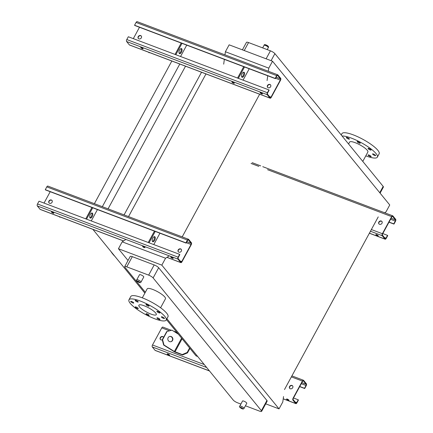 <?xml version="1.0" encoding="UTF-8"?>
<svg xmlns="http://www.w3.org/2000/svg" width="433" height="433" viewBox="0 0 433 433"><rect width="100%" height="100%" fill="white"/><g stroke="black" fill="none" stroke-linecap="round" stroke-linejoin="round"><path stroke-width="0.65" d="M242.404 49.844L246.48 42.331A3.854 0.915 28.5 0 1 248.553 42.558L270.436 50.834A3.854 0.915 28.5 0 1 274.901 53.638L383.173 186.412A3.854 0.915 28.5 0 1 383.411 187.056L380.098 193.15M224.971 54.861L225.398 51.738L229.149 44.832L272.53 61.237L389.749 204.977L385.998 211.883L384.645 212.76M197.702 356.505L196.052 355.883L166.445 319.576M144.871 293.119L92.879 229.355M128.531 216.587L206.016 73.881M182.201 236.883L259.686 94.172M124.071 214.903L201.529 72.246M108.066 208.852L185.524 66.189M102.34 206.682L179.792 64.024M94.389 203.678L171.847 61.021M284.492 389.548L378.242 216.89M268.352 71.261L268.779 68.143L272.53 61.237M267.074 80.565L267.735 75.764M283.528 396.568L282.787 401.976L279.036 408.882L161.823 265.137L165.568 258.23L169.276 255.843M225.398 51.738L268.779 68.143M223.693 64.165L224.354 59.364M128.027 260.493L118.442 248.737L122.193 241.831L125.895 239.438M122.193 241.831L165.568 258.23M265.705 403.837L279.036 408.882M132.303 256.655L126.772 266.852A3.854 0.915 -151.5 0 0 124.699 266.625L130.236 256.428A3.854 0.915 28.5 0 1 132.303 256.655L154.191 264.931A3.854 0.915 28.5 0 1 158.657 267.735L266.928 400.509A3.854 0.915 28.5 0 1 267.161 401.153L261.629 411.35A3.854 0.915 -151.5 0 0 261.391 410.7L266.928 400.509M118.442 248.737L161.823 265.137M158.657 267.735L153.12 277.932L261.391 410.7M126.772 266.852L148.654 275.128L154.191 264.931M240.889 404.065L237.668 402.847A3.854 0.915 -151.5 0 1 233.208 400.043L166.905 318.737M145.326 292.28L124.937 267.275A3.854 0.915 -151.5 0 1 124.699 266.625M261.629 411.35A3.854 0.915 -151.5 0 1 259.556 411.123L245.43 405.786M139.545 274.679A2.409 0.568 28.5 0 1 141.932 275.328A2.409 0.568 28.5 0 1 143.778 276.979L141.006 282.072A2.409 0.568 28.5 0 0 139.166 280.427A2.409 0.568 28.5 0 0 136.774 279.778L139.545 274.679M242.55 401.001A2.409 0.568 28.5 0 1 244.937 401.645A2.409 0.568 28.5 0 1 246.783 403.296L244.017 408.395A2.409 0.568 28.5 0 0 242.171 406.744A2.409 0.568 28.5 0 0 239.785 406.094L242.55 401.001M142.311 297.839L147.188 288.854A10.397 2.463 28.5 0 1 157.504 291.653A10.397 2.463 28.5 0 1 165.466 298.781L160.589 307.766M153.12 277.932A3.854 0.915 -151.5 0 0 148.654 275.128M362.778 161.401L367.882 152.005A10.397 2.463 -151.5 0 0 359.92 144.876A10.397 2.463 -151.5 0 0 349.604 142.078L348.57 143.978M365.798 155.842A21.185 5.017 -151.5 0 0 377.36 157.147L379.146 153.861A21.185 5.017 -151.5 0 0 362.924 139.339A21.185 5.017 -151.5 0 0 341.913 133.64L341.204 134.944M377.36 157.147A21.185 5.017 -151.5 0 0 364.359 144.465A21.185 5.017 -151.5 0 0 342.092 136.032M346.432 137.748A1.732 0.411 -151.5 0 0 348.446 139.009A1.732 0.411 -151.5 0 0 349.377 139.112A1.732 0.411 -151.5 0 0 348.045 137.921A1.732 0.411 -151.5 0 0 346.33 137.456A1.732 0.411 -151.5 0 0 346.432 137.748M357.279 141.845A1.732 0.411 -151.5 0 0 359.293 143.112A1.732 0.411 -151.5 0 0 360.224 143.209A1.732 0.411 -151.5 0 0 358.892 142.024A1.732 0.411 -151.5 0 0 357.176 141.559A1.732 0.411 -151.5 0 0 357.279 141.845M368.153 148.676A1.732 0.411 -151.5 0 0 370.161 149.937A1.732 0.411 -151.5 0 0 371.097 150.04A1.732 0.411 -151.5 0 0 369.766 148.855A1.732 0.411 -151.5 0 0 368.05 148.384A1.732 0.411 -151.5 0 0 368.153 148.676M372.683 154.235A1.732 0.411 -151.5 0 0 374.697 155.496A1.732 0.411 -151.5 0 0 375.627 155.599A1.732 0.411 -151.5 0 0 374.296 154.408A1.732 0.411 -151.5 0 0 372.58 153.942A1.732 0.411 -151.5 0 0 372.683 154.235M368.218 155.263A1.732 0.411 -151.5 0 0 370.231 156.524A1.732 0.411 -151.5 0 0 371.162 156.627A1.732 0.411 -151.5 0 0 369.831 155.436A1.732 0.411 -151.5 0 0 368.115 154.971A1.732 0.411 -151.5 0 0 368.218 155.263M150.965 314.087A9.921 2.349 28.5 0 1 138.863 305.2A9.921 2.349 28.5 0 1 148.698 307.868A9.921 2.349 28.5 0 1 156.297 314.661A9.921 2.349 28.5 0 1 150.965 314.087M147.031 313.86A1.732 0.411 -151.5 0 0 146.1 313.763A1.732 0.411 -151.5 0 0 147.431 314.948A1.732 0.411 -151.5 0 0 149.147 315.413A1.732 0.411 -151.5 0 0 147.031 313.86M157.877 317.963A1.732 0.411 -151.5 0 0 156.946 317.86A1.732 0.411 -151.5 0 0 158.272 319.051A1.732 0.411 -151.5 0 0 159.994 319.516A1.732 0.411 -151.5 0 0 157.877 317.963M162.343 316.934A1.732 0.411 -151.5 0 0 161.412 316.832A1.732 0.411 -151.5 0 0 162.743 318.022A1.732 0.411 -151.5 0 0 164.459 318.488A1.732 0.411 -151.5 0 0 162.343 316.934M157.812 311.376A1.732 0.411 -151.5 0 0 156.881 311.278A1.732 0.411 -151.5 0 0 158.207 312.464A1.732 0.411 -151.5 0 0 159.929 312.929A1.732 0.411 -151.5 0 0 157.812 311.376M146.939 304.551A1.732 0.411 -151.5 0 0 146.008 304.448A1.732 0.411 -151.5 0 0 147.334 305.633A1.732 0.411 -151.5 0 0 149.055 306.104A1.732 0.411 -151.5 0 0 146.939 304.551M136.092 300.448A1.732 0.411 -151.5 0 0 135.161 300.345A1.732 0.411 -151.5 0 0 136.492 301.536A1.732 0.411 -151.5 0 0 138.208 302.001A1.732 0.411 -151.5 0 0 136.092 300.448M131.627 301.476A1.732 0.411 -151.5 0 0 130.696 301.373A1.732 0.411 -151.5 0 0 132.022 302.564A1.732 0.411 -151.5 0 0 133.743 303.03A1.732 0.411 -151.5 0 0 131.627 301.476M136.157 307.035A1.732 0.411 -151.5 0 0 135.226 306.932A1.732 0.411 -151.5 0 0 136.557 308.117A1.732 0.411 -151.5 0 0 138.273 308.583A1.732 0.411 -151.5 0 0 136.157 307.035M154.814 318.802A21.185 5.017 28.5 0 1 128.958 299.82A21.185 5.017 28.5 0 1 149.975 305.519A21.185 5.017 28.5 0 1 166.196 320.041A21.185 5.017 28.5 0 1 154.814 318.802M128.958 299.82L130.744 296.535A21.185 5.017 28.5 0 1 151.756 302.234A21.185 5.017 28.5 0 1 167.982 316.75L166.196 320.041M141.364 36.128A1.927 1.618 -39.2 0 0 140.871 35.815A1.927 1.618 -39.2 0 0 138.706 36.442A1.927 1.618 -39.2 0 0 138.392 38.553M268.925 89.923L269.12 90.167L267.605 92.96A0.963 0.465 110.7 0 0 267.486 94.188L270.252 97.577A0.963 0.465 110.7 0 0 270.354 97.652A0.963 0.465 110.7 0 0 271.026 97.154L280.308 80.056A0.963 0.465 110.7 0 0 280.427 78.828L277.667 75.439A0.963 0.465 110.7 0 0 277.558 75.364A0.963 0.465 110.7 0 0 276.887 75.862L275.372 78.654L275.177 78.411L276.692 75.618A1.543 0.747 -69.3 0 1 277.764 74.822A1.543 0.747 -69.3 0 1 277.932 74.947L280.698 78.335A1.543 0.747 -69.3 0 1 280.508 80.294L271.22 97.398A1.543 0.747 -69.3 0 1 270.149 98.194A1.543 0.747 -69.3 0 1 269.981 98.069L267.221 94.681A1.543 0.747 -69.3 0 1 267.405 92.716L268.925 89.923L128.314 36.751L126.793 39.549A1.543 0.747 -69.3 0 0 126.609 41.508L129.37 44.897A1.543 0.747 -69.3 0 0 129.537 45.021L270.149 98.194M270.636 85.014A1.927 1.618 -39.2 0 0 270.143 84.7A1.927 1.618 -39.2 0 0 267.978 85.328A1.927 1.618 -39.2 0 0 267.67 87.434M249.235 68.771L243.065 80.143M269.948 84.457A1.927 1.618 140.8 0 1 270.549 84.884A1.927 1.618 140.8 0 1 270.078 87.358A1.927 1.618 140.8 0 1 267.562 87.32A1.927 1.618 140.8 0 1 267.718 85.155A1.927 1.618 140.8 0 1 269.948 84.457M133.315 38.645L139.486 27.268M140.671 35.576A1.927 1.618 140.8 0 1 141.272 36.004A1.927 1.618 140.8 0 1 140.806 38.477A1.927 1.618 140.8 0 1 138.289 38.434A1.927 1.618 140.8 0 1 138.446 36.269A1.927 1.618 140.8 0 1 140.671 35.576M275.372 78.654L134.76 25.482L134.566 25.244L136.081 22.446A1.543 0.747 -69.3 0 1 137.153 21.65L277.764 74.822M186.726 45.135L180.55 56.507M233.793 82.671A1.348 0.319 28.5 0 1 232.662 82.059M261.976 93.328A1.348 0.319 28.5 0 1 260.845 92.716M141.461 47.57A1.348 0.319 28.5 0 1 143.106 48.777A1.348 0.319 28.5 0 1 142.381 48.702A1.348 0.319 28.5 0 1 140.736 47.495A1.348 0.319 28.5 0 1 141.461 47.57M232.629 82.048A1.348 0.319 28.5 0 1 234.275 83.255A1.348 0.319 28.5 0 1 233.555 83.174A1.348 0.319 28.5 0 1 231.909 81.967A1.348 0.319 28.5 0 1 232.629 82.048M260.818 92.705A1.348 0.319 28.5 0 1 262.463 93.912A1.348 0.319 28.5 0 1 261.738 93.837A1.348 0.319 28.5 0 1 260.092 92.624A1.348 0.319 28.5 0 1 260.818 92.705M275.177 78.411L134.566 25.244M142.619 48.198A1.348 0.319 28.5 0 1 141.494 47.581M238.334 78.357L244.51 66.985M237.549 78.059L243.725 66.687M244.277 72.452A2.695 1.31 -69.3 0 1 244.115 75.558A2.695 1.31 -69.3 0 1 242.074 77.28A2.695 1.31 -69.3 0 1 241.803 74.292A2.695 1.31 -69.3 0 1 243.985 72.235A2.695 1.31 -69.3 0 1 244.277 72.452M243.541 72.219A2.695 1.31 -69.3 0 1 243.465 74.92A2.695 1.31 -69.3 0 1 241.733 76.998M175.035 54.423L181.21 43.046M181.026 48.583A2.695 1.31 -69.3 0 1 180.956 51.283A2.695 1.31 -69.3 0 1 179.219 53.356M175.825 54.72L182.001 43.343M181.768 48.815A2.695 1.31 -69.3 0 1 181.6 51.922A2.695 1.31 -69.3 0 1 179.565 53.638A2.695 1.31 -69.3 0 1 179.294 50.656A2.695 1.31 -69.3 0 1 181.47 48.593A2.695 1.31 -69.3 0 1 181.768 48.815M149.666 52.631L149.06 52.772L148.551 52.214M387.524 235.357L387.719 235.601L386.204 238.399A1.543 0.747 -69.3 0 1 385.132 239.195A1.543 0.747 -69.3 0 1 384.959 239.065L382.198 235.682A1.543 0.747 -69.3 0 1 382.388 233.717L391.67 216.619A1.543 0.747 -69.3 0 1 392.742 215.823A1.543 0.747 -69.3 0 1 392.915 215.948L395.675 219.336A1.543 0.747 -69.3 0 1 395.486 221.295L393.97 224.094L393.77 223.85L395.291 221.052A0.963 0.465 110.7 0 0 395.405 219.829L392.644 216.44A0.963 0.465 110.7 0 0 392.536 216.359A0.963 0.465 110.7 0 0 391.87 216.857L382.583 233.961A0.963 0.465 110.7 0 0 382.469 235.184L385.229 238.572A0.963 0.465 110.7 0 0 385.338 238.653A0.963 0.465 110.7 0 0 386.003 238.155L387.524 235.357L382.794 233.571M381.998 221.577A1.927 1.618 -39.2 0 0 381.505 221.263A1.927 1.618 -39.2 0 0 379.34 221.891A1.927 1.618 -39.2 0 0 379.027 224.002M381.311 221.025A1.927 1.618 140.8 0 1 381.906 221.452A1.927 1.618 140.8 0 1 381.441 223.921A1.927 1.618 140.8 0 1 378.924 223.883A1.927 1.618 140.8 0 1 379.081 221.718A1.927 1.618 140.8 0 1 381.311 221.025M377.744 235.298A1.348 0.319 28.5 0 1 376.618 234.686M393.77 223.85L389.045 222.064M377.506 235.801A1.348 0.319 28.5 0 1 375.86 234.594A1.348 0.319 28.5 0 1 377.197 234.957A1.348 0.319 28.5 0 1 378.231 235.882A1.348 0.319 28.5 0 1 377.506 235.801M393.97 224.094L388.969 222.199M298.24 399.8L298.434 400.038L296.919 402.836A1.543 0.747 -69.3 0 1 295.847 403.632A1.543 0.747 -69.3 0 1 295.679 403.507L292.914 400.119A1.543 0.747 -69.3 0 1 293.103 398.154L302.391 381.056A1.543 0.747 -69.3 0 1 303.463 380.261A1.543 0.747 -69.3 0 1 303.63 380.385L306.391 383.773A1.543 0.747 -69.3 0 1 306.207 385.733L304.686 388.531L304.491 388.287L306.007 385.489A0.963 0.465 110.7 0 0 306.126 384.266L303.36 380.878A0.963 0.465 110.7 0 0 303.257 380.802A0.963 0.465 110.7 0 0 302.586 381.294L293.303 398.398A0.963 0.465 110.7 0 0 293.184 399.627L295.945 403.009A0.963 0.465 110.7 0 0 296.053 403.091A0.963 0.465 110.7 0 0 296.724 402.593L298.24 399.8L293.514 398.008M292.719 386.014A1.927 1.618 -39.2 0 0 292.226 385.7A1.927 1.618 -39.2 0 0 290.056 386.328A1.927 1.618 -39.2 0 0 289.747 388.439M189.935 348.381L187.5 352.868L182.564 354.968L175.343 352.24A1.927 0.455 28.5 0 1 174.034 351.58L163.642 345.052L162.267 339.781L162.591 339.705L163.966 344.977L174.358 351.504L182.233 354.567L187.17 352.467L187.5 352.868M162.283 339.829A1.927 1.618 140.8 0 1 160.367 339.44A1.927 1.618 140.8 0 1 160.524 337.269A1.927 1.618 140.8 0 1 162.754 336.576A1.927 1.618 140.8 0 1 163.349 337.004A1.927 1.618 140.8 0 1 163.571 337.383M209.507 370.984L155.236 350.459A1.543 0.747 -69.3 0 1 155.068 350.335L152.302 346.947A1.543 0.747 -69.3 0 1 152.492 344.987L161.78 327.884A1.543 0.747 -69.3 0 1 162.851 327.088L171.403 330.325M292.026 385.462A1.927 1.618 140.8 0 1 292.627 385.89A1.927 1.618 140.8 0 1 292.156 388.363A1.927 1.618 140.8 0 1 289.639 388.32A1.927 1.618 140.8 0 1 289.801 386.155A1.927 1.618 140.8 0 1 292.026 385.462M163.441 337.128A1.927 1.618 -39.2 0 0 162.949 336.82A1.927 1.618 -39.2 0 0 160.784 337.442A1.927 1.618 -39.2 0 0 160.47 339.553M288.465 399.735A1.348 0.319 28.5 0 1 287.333 399.123M304.491 388.287L299.76 386.501M288.226 400.238A1.348 0.319 28.5 0 1 286.581 399.031A1.348 0.319 28.5 0 1 287.918 399.394A1.348 0.319 28.5 0 1 288.946 400.319A1.348 0.319 28.5 0 1 288.226 400.238M168.87 355.109A1.348 0.319 28.5 0 1 167.225 353.896A1.348 0.319 28.5 0 1 168.561 354.259A1.348 0.319 28.5 0 1 169.595 355.184A1.348 0.319 28.5 0 1 168.87 355.109M169.108 354.6A1.348 0.319 28.5 0 1 167.977 353.988M304.686 388.531L299.685 386.637M189.605 347.975L187.17 352.467M170.791 341.724A2.695 2.528 77 0 0 169.584 336.479M166.732 331.559L171.998 330.179L166.732 331.559L162.267 339.781M167.057 331.483L162.591 339.705M172.561 340.452A2.695 2.528 77 0 0 169.747 336.436A2.695 2.528 77 0 0 167.885 339.634A2.695 2.528 77 0 0 172.561 340.452M171.998 330.179L178.336 334.157M182.564 354.968L182.233 354.567M163.966 344.977L163.642 345.052M52.079 200.566A1.927 1.618 -39.2 0 0 51.587 200.257A1.927 1.618 -39.2 0 0 49.422 200.88A1.927 1.618 -39.2 0 0 49.108 202.99M179.641 254.36L179.841 254.604L178.32 257.397A0.963 0.465 110.7 0 0 178.207 258.625L180.967 262.014A0.963 0.465 110.7 0 0 181.075 262.089A0.963 0.465 110.7 0 0 181.741 261.592L191.029 244.493A0.963 0.465 110.7 0 0 191.148 243.265L188.382 239.877A0.963 0.465 110.7 0 0 188.279 239.801A0.963 0.465 110.7 0 0 187.608 240.299L186.087 243.092L185.892 242.848L187.408 240.055A1.543 0.747 -69.3 0 1 188.479 239.26A1.543 0.747 -69.3 0 1 188.653 239.384L191.413 242.772A1.543 0.747 -69.3 0 1 191.224 244.732L181.941 261.835A1.543 0.747 -69.3 0 1 180.87 262.631A1.543 0.747 -69.3 0 1 180.702 262.506L177.936 259.118A1.543 0.747 -69.3 0 1 178.125 257.159L179.641 254.36L39.03 201.188L37.514 203.986A1.543 0.747 -69.3 0 0 37.325 205.946L40.085 209.334A1.543 0.747 -69.3 0 0 40.258 209.458L123.546 240.954M181.357 249.451A1.927 1.618 -39.2 0 0 180.864 249.137A1.927 1.618 -39.2 0 0 178.694 249.765A1.927 1.618 -39.2 0 0 178.385 251.876M159.956 233.208L153.78 244.58M180.664 248.899A1.927 1.618 140.8 0 1 181.265 249.327A1.927 1.618 140.8 0 1 180.794 251.795A1.927 1.618 140.8 0 1 178.277 251.757A1.927 1.618 140.8 0 1 178.439 249.592A1.927 1.618 140.8 0 1 180.664 248.899M44.031 203.082L50.206 191.711M51.392 200.014A1.927 1.618 140.8 0 1 51.992 200.441A1.927 1.618 140.8 0 1 51.522 202.915A1.927 1.618 140.8 0 1 49.005 202.877A1.927 1.618 140.8 0 1 49.162 200.706A1.927 1.618 140.8 0 1 51.392 200.014M186.087 243.092L45.476 189.919L45.281 189.681L46.796 186.883A1.543 0.747 -69.3 0 1 47.868 186.087L188.479 239.26M97.441 209.572L91.271 220.944M144.508 247.108A1.348 0.319 28.5 0 1 143.377 246.496M172.691 257.765A1.348 0.319 28.5 0 1 171.565 257.153M52.182 212.008A1.348 0.319 28.5 0 1 53.827 213.22A1.348 0.319 28.5 0 1 53.102 213.139A1.348 0.319 28.5 0 1 51.457 211.932A1.348 0.319 28.5 0 1 52.182 212.008M144.27 247.616A1.348 0.319 28.5 0 1 142.625 246.404A1.348 0.319 28.5 0 1 143.35 246.485A1.348 0.319 28.5 0 1 144.995 247.692M171.533 257.142A1.348 0.319 28.5 0 1 173.178 258.349A1.348 0.319 28.5 0 1 172.453 258.274A1.348 0.319 28.5 0 1 170.808 257.061A1.348 0.319 28.5 0 1 171.533 257.142M185.892 242.848L45.281 189.681M53.34 212.635A1.348 0.319 28.5 0 1 52.209 212.018M149.055 242.794L155.225 231.422M148.265 242.496L154.44 231.125M154.998 236.894A2.695 1.31 -69.3 0 1 154.83 239.996A2.695 1.31 -69.3 0 1 152.795 241.717A2.695 1.31 -69.3 0 1 152.524 238.729A2.695 1.31 -69.3 0 1 154.7 236.672A2.695 1.31 -69.3 0 1 154.998 236.894M154.256 236.656A2.695 1.31 -69.3 0 1 154.186 239.357A2.695 1.31 -69.3 0 1 152.448 241.435M85.756 218.86L91.926 207.488M91.747 213.02A2.695 1.31 -69.3 0 1 91.672 215.721A2.695 1.31 -69.3 0 1 89.94 217.794M86.54 219.158L92.716 207.786M92.483 213.252A2.695 1.31 -69.3 0 1 92.321 216.359A2.695 1.31 -69.3 0 1 90.281 218.075A2.695 1.31 -69.3 0 1 90.01 215.093A2.695 1.31 -69.3 0 1 92.191 213.036A2.695 1.31 -69.3 0 1 92.483 213.252M60.387 217.068L59.776 217.209L59.272 216.652M248.553 42.558L244.223 50.531M266.111 58.807L270.436 50.834M274.901 53.638L271.074 60.685M379.746 192.717L383.173 186.412M267.221 49.616L268.325 47.587A2.409 0.568 -151.5 0 0 266.479 45.936A2.409 0.568 -151.5 0 0 264.092 45.286L262.674 47.901M267.15 46.223A1.445 0.341 28.5 0 1 265.386 44.924A1.445 0.341 28.5 0 1 267.432 45.698A1.445 0.341 28.5 0 1 267.15 46.223M241.944 408.671A1.445 0.341 -151.5 0 0 242.231 408.151A1.445 0.341 -151.5 0 0 240.185 407.377A1.445 0.341 -151.5 0 0 241.944 408.671M138.939 282.354A1.445 0.341 -151.5 0 0 139.22 281.834A1.445 0.341 -151.5 0 0 137.174 281.06A1.445 0.341 -151.5 0 0 138.939 282.354M280.308 80.056L275.583 78.265M271.026 97.154L269.413 96.543M280.427 78.828L276.157 77.215M267.405 92.716L126.793 39.549M267.221 94.681L126.609 41.508M269.981 98.069L129.37 44.897M276.692 75.618L136.081 22.446M391.67 216.619L267.567 169.687M258.82 166.38L251.059 163.447M382.388 233.717L371.362 229.55M386.003 238.155L384.39 237.544M395.405 219.829L391.134 218.21M395.291 221.052L390.561 219.266M382.198 235.682L370.448 231.238M384.959 239.065L369.392 233.181M302.391 381.056L291.366 376.889M169.536 330.817L161.78 327.884M204.273 364.564L152.492 344.987M296.724 402.593L295.106 401.981M306.126 384.266L301.85 382.648M306.007 385.489L301.281 383.703M206.671 367.503L152.302 346.947M295.679 403.507L283.225 398.793M209.431 370.892L155.068 350.335M181.606 338.162L174.358 351.504M182.104 338.774L175.013 351.834M191.029 244.493L186.298 242.702M181.741 261.592L180.128 260.98M191.148 243.265L186.872 241.652M178.125 257.159L37.514 203.986M177.936 259.118L37.325 205.946M180.702 262.506L166.986 257.321M123.605 240.916L40.085 209.334M187.408 240.055L46.796 186.883M110.886 251.443A78.335 38.055 110.7 0 0 112.748 254.025A78.335 38.055 110.7 0 0 114.805 256.249M136.774 279.778C135.897 280.297 136.655 281.179 139.047 282.43C140 282.857 140.655 282.738 141.006 282.072M239.785 406.094C238.908 406.614 239.66 407.502 242.052 408.752C243.01 409.174 243.66 409.055 244.017 408.395M268.325 47.587C268.785 46.991 268.46 46.331 267.35 45.6C265.196 44.431 264.114 44.323 264.092 45.286M392.742 215.823L262.766 166.673M260.688 165.888L252.13 162.651M385.132 239.195L369.365 233.23M303.463 380.261L291.907 375.893M176.908 332.403L173.481 331.11M295.847 403.632L283.214 398.853M180.87 262.631L166.927 257.359M114.934 256.406L110.42 250.875"/></g></svg>
